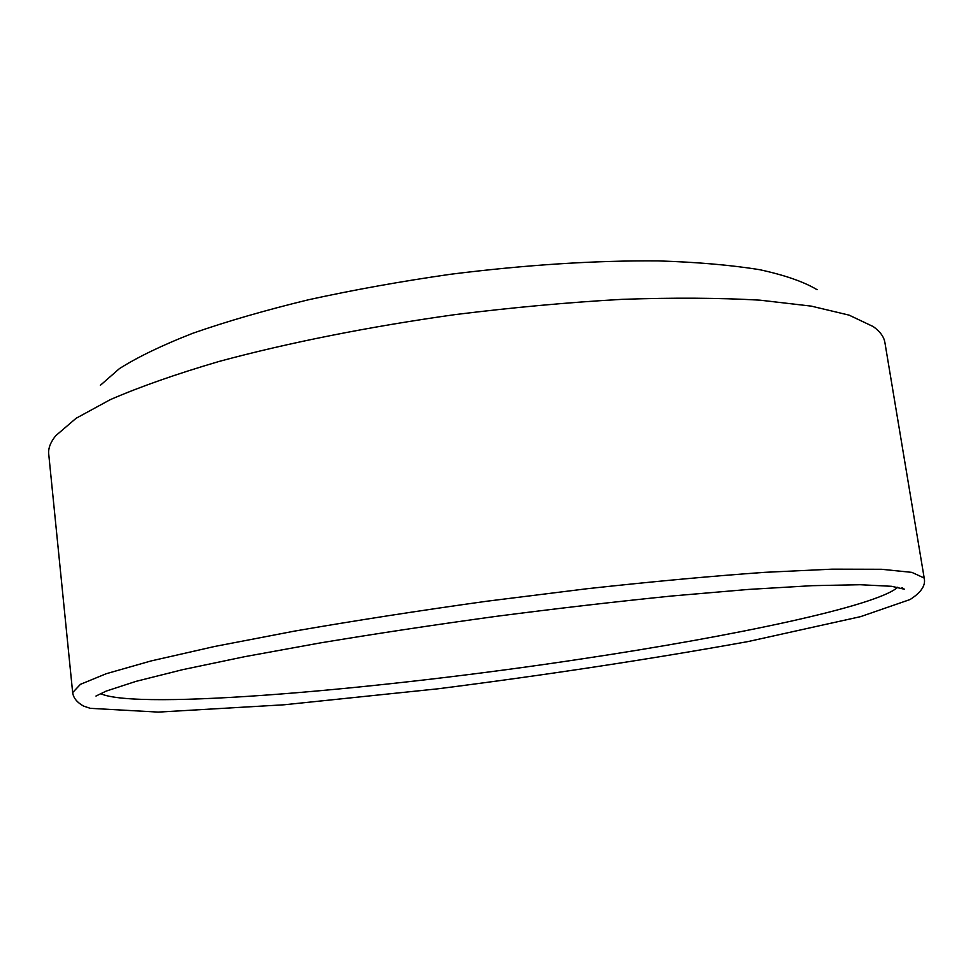 <?xml version="1.0" encoding="UTF-8"?>
<svg xmlns="http://www.w3.org/2000/svg" width="973" height="973" viewBox="0 0 973 973"><rect width="100%" height="100%" fill="white"/><g stroke="black" fill="none" stroke-linecap="round" stroke-linejoin="round"><path stroke-width="1.46" d="M817.077 289.699C804.063 281.866 784.98 275.201 759.828 269.728C731.246 265.082 697.349 262.138 658.125 260.898C594.807 260.411 525.529 264.875 450.268 274.301C401.083 281.367 353.831 289.857 308.514 299.757C265.264 310.265 226.721 321.418 192.897 333.228C162.345 345.16 137.85 356.957 119.411 368.621L100.328 385.332M48.723 454.087C48.115 448.407 50.462 442.277 55.741 435.709L76.076 418.293L110.265 399.648C139.857 386.792 176.162 374.058 219.168 361.421C287.813 342.861 369.764 326.514 455.644 314.534C513.002 307.432 568.487 302.36 622.075 299.343C673.377 297.568 719.315 297.835 759.877 300.158L811.239 306.118L849.125 315.143L873.316 326.624C880.139 331.574 883.995 336.877 884.895 342.52L924.338 578.911L924.009 577.95L911.847 572.367L881.453 569.278L832.17 569.156L764.742 572.331C711.458 576.125 652.214 581.586 586.987 588.738L486.585 601.253C418.816 610.716 354.756 620.665 294.43 631.124L214.547 646.498L151.143 660.922L106.312 673.693L80.455 684.323L72.659 692.557L48.723 454.087M897.799 587.206C876.843 606.191 733.083 636.245 582.365 658.818C381.355 689.383 137.29 710.679 100.438 693.591M924.338 578.911C924.995 582.851 924.678 590.161 910.132 599.502L860.655 616.627L748.03 641.572C650.791 659.086 547.398 674.824 437.862 688.811L283.97 704.793L158.258 712.102L90.246 708.332L83.447 706.033C76.952 702.348 73.352 697.86 72.659 692.557M95.974 696.06L106.106 691.122L136.074 681.343L182.693 669.655L244.807 656.653L320.19 642.934C375.992 633.666 434.578 624.812 495.926 616.383C557.334 608.429 616.177 601.618 672.465 595.938L748.784 589.407L812.139 585.673L860.193 584.724L891.682 586.305L904.404 589.237L901.947 587.643"/></g></svg>
